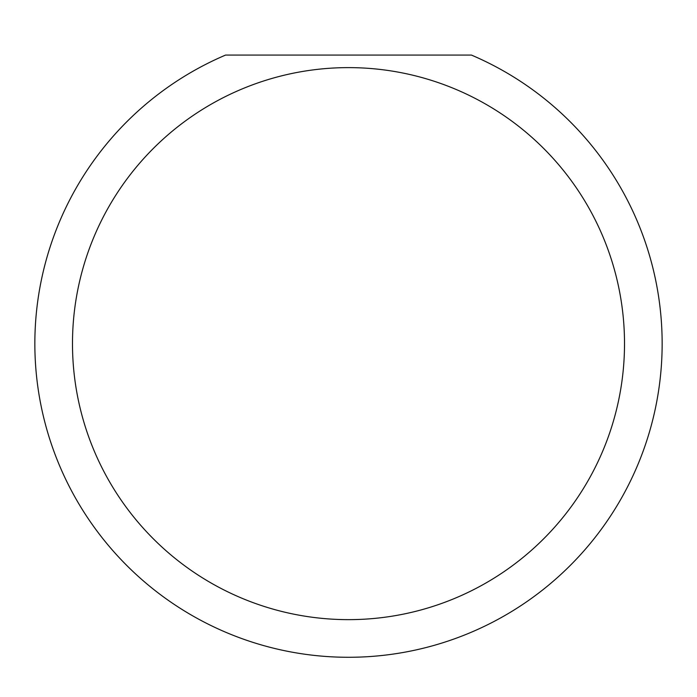 <?xml version="1.0" encoding="UTF-8"?>
<svg xmlns="http://www.w3.org/2000/svg" width="697" height="697" viewBox="0 0 697 697"><rect width="100%" height="100%" fill="white"/><g stroke="black" fill="none" stroke-linecap="round" stroke-linejoin="round"><path stroke-width="1.05" d="M624.512 343.63A276.012 276.012 0 0 0 348.5 67.618A276.012 276.012 0 0 0 72.488 343.63A276.012 276.012 0 0 0 348.5 619.642A276.012 276.012 0 0 0 624.512 343.63M471.425 55.072A313.65 313.65 0 0 1 348.5 657.28A313.65 313.65 0 0 1 225.575 55.072L471.425 55.072"/></g></svg>

